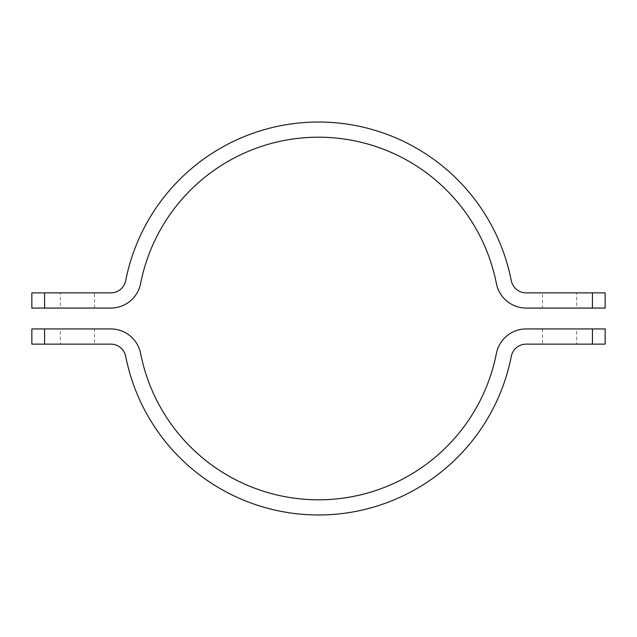 <?xml version="1.0" encoding="UTF-8"?>
<svg xmlns="http://www.w3.org/2000/svg" width="637" height="637" viewBox="0 0 637 637"><rect width="100%" height="100%" fill="white"/><g stroke="black" fill="none" stroke-linecap="round" stroke-linejoin="round"><path stroke-width="0.48" stroke-dasharray="3.19 2.39" d="M31.85 344.131L44.566 344.131L44.566 328.939L31.85 328.939M605.15 328.939L592.434 328.939L592.434 344.131L526.194 344.131A15.184 15.184 0 0 0 511.288 356.386A196.475 196.475 0 0 1 125.712 356.386A15.184 15.184 0 0 0 110.806 344.131L44.566 344.131M60.324 344.131L94.499 344.131L60.324 344.131L60.324 328.939L94.499 328.939L94.499 344.131M592.434 344.131L605.15 344.131M592.434 328.939L526.194 328.939A30.377 30.377 0 0 0 496.39 353.455A181.29 181.29 0 0 1 140.61 353.455A30.377 30.377 0 0 0 110.806 328.939L44.566 328.939M576.676 344.131L542.501 344.131L576.676 344.131L576.676 328.939L542.501 328.939L576.676 328.939M605.15 292.869L592.434 292.869L592.434 308.061L605.15 308.061M31.85 308.061L44.566 308.061L44.566 292.869L110.806 292.869A15.184 15.184 0 0 0 125.712 280.614A196.475 196.475 0 0 1 511.288 280.614A15.184 15.184 0 0 0 526.194 292.869L592.434 292.869M576.676 292.869L542.501 292.869L576.676 292.869L576.676 308.061L542.501 308.061L542.501 292.869M44.566 292.869L31.85 292.869M44.566 308.061L110.806 308.061A30.377 30.377 0 0 0 140.61 283.545A181.29 181.29 0 0 1 496.39 283.545A30.377 30.377 0 0 0 526.194 308.061L592.434 308.061M60.324 292.869L94.499 292.869L60.324 292.869L60.324 308.061L94.499 308.061L60.324 308.061M542.501 328.939L542.501 344.131M94.499 308.061L94.499 292.869"/><path stroke-width="0.96" d="M31.85 328.939L44.566 328.939L44.566 344.131L31.85 344.131L31.85 328.939M44.566 344.131L110.806 344.131A15.184 15.184 0 0 1 125.712 356.386A196.475 196.475 0 0 0 511.288 356.386A15.184 15.184 0 0 1 526.194 344.131L592.434 344.131L592.434 328.939L605.15 328.939L605.15 344.131L592.434 344.131M94.499 328.939L60.324 328.939M592.434 328.939L526.194 328.939A30.377 30.377 0 0 0 496.39 353.455A181.29 181.29 0 0 1 140.61 353.455A30.377 30.377 0 0 0 110.806 328.939L44.566 328.939M605.15 308.061L592.434 308.061L592.434 292.869L605.15 292.869L605.15 308.061M592.434 292.869L526.194 292.869A15.184 15.184 0 0 1 511.288 280.614A196.475 196.475 0 0 0 125.712 280.614A15.184 15.184 0 0 1 110.806 292.869L44.566 292.869L44.566 308.061L31.85 308.061L31.85 292.869L44.566 292.869M542.501 308.061L576.676 308.061M44.566 308.061L110.806 308.061A30.377 30.377 0 0 0 140.61 283.545A181.29 181.29 0 0 1 496.39 283.545A30.377 30.377 0 0 0 526.194 308.061L592.434 308.061"/></g></svg>
